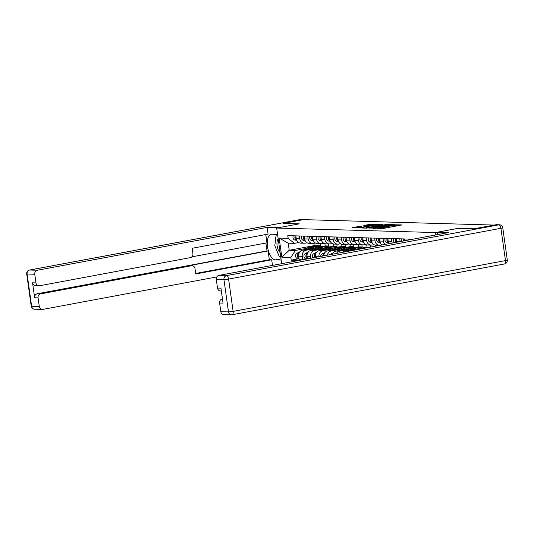 <?xml version="1.0" encoding="UTF-8"?>
<svg xmlns="http://www.w3.org/2000/svg" width="534" height="534" viewBox="0 0 534 534"><rect width="100%" height="100%" fill="white"/><g stroke="black" fill="none" stroke-linecap="round" stroke-linejoin="round"><path stroke-width="0.8" d="M376.77 228.285L383.559 228.412L402.042 224.907L395.253 224.841L396.068 225.088L394.159 225.642L386.015 226.563L386.83 226.81L383.425 227.644L376.77 228.285M359.128 226.429L351.993 227.711L359.849 227.744L378.339 224.233L370.476 224.2L363.814 225.502L366.604 225.608L375.549 224.494L373.947 224.954L362.172 227.15L357.753 227.537L361.912 226.529L359.128 226.429L359.222 227.097M494.17 225.041L474.018 228.799L458.045 228.345L435.47 232.557L276.679 228.051L299.26 223.839L283.28 223.386L303.432 219.628L494.17 225.074M368.954 227.998L376.216 228.205L394.699 224.701L386.843 224.667L368.981 228.212M366.511 228.145L360.176 227.938L378.659 224.434L382.965 224.367L375.115 225.889L376.41 226.142L386.636 224.46L366.511 228.145M408.243 240.073L408.103 239.052M404.565 238.952L404.812 240.714M400.126 241.588L399.739 238.818M396.201 238.718L396.595 241.522A5.32 4.713 91.6 0 0 396.735 242.222M392.27 243.057A5.32 4.713 -88.4 0 1 391.769 241.381L391.375 238.578M387.838 238.478L388.231 241.281A5.32 4.713 91.6 0 0 389.119 243.644M385.061 244.398A5.32 4.713 -88.4 0 1 383.405 241.148L383.011 238.344M379.474 238.244L379.868 241.048A5.32 4.713 91.6 0 0 382.337 244.906M379.968 245.346A5.32 4.713 -88.4 0 1 379.547 245.36A5.32 4.713 -88.4 0 1 375.042 240.907L374.648 238.104M371.11 238.004L371.504 240.807A5.32 4.713 91.6 0 0 376.009 245.26L379.547 245.36M374.014 244.692L372.078 245.053A5.32 4.713 -88.4 0 1 371.183 245.119A5.32 4.713 -88.4 0 1 366.678 240.674L366.284 237.87M362.746 237.763L363.14 240.567A5.32 4.713 91.6 0 0 367.646 245.019L371.183 245.119M365.65 244.452L363.714 244.812A5.32 4.713 -88.4 0 1 362.826 244.886A5.32 4.713 -88.4 0 1 358.314 240.433L357.92 237.63M354.382 237.53L354.776 240.333A5.32 4.713 91.6 0 0 359.282 244.786L362.826 244.886M357.286 244.218L355.35 244.579A5.32 4.713 -88.4 0 1 354.463 244.645A5.32 4.713 -88.4 0 1 349.957 240.193L349.563 237.39M346.019 237.29L346.412 240.093A5.32 4.713 91.6 0 0 350.925 244.545L354.463 244.645M375.068 245.126L375.228 246.234M348.922 243.978L346.987 244.338A5.32 4.713 -88.4 0 1 346.099 244.412A5.32 4.713 -88.4 0 1 341.593 239.96L341.199 237.156M370.543 247.108L370.262 245.093M337.662 237.056L338.055 239.859A5.32 4.713 91.6 0 0 342.561 244.312L346.099 244.412M358.948 248.61L344.443 251.314A5.32 4.713 91.6 0 0 342.301 252.375M366.704 244.886L367.018 247.102L363 247.849M340.558 243.744L338.623 244.105A5.32 4.713 -88.4 0 1 337.735 244.172A5.32 4.713 -88.4 0 1 333.229 239.719L332.836 236.916M358.18 247.716L362.192 246.968L361.898 244.859M336.453 253.463A5.32 4.713 -88.4 0 1 339.617 251.18L348.281 249.558M329.298 236.816L329.692 239.619A5.32 4.713 91.6 0 0 334.197 244.071L337.735 244.172M350.584 248.37L336.08 251.08A5.32 4.713 91.6 0 0 332.508 254.204M358.347 244.652L358.654 246.868L354.636 247.616M332.195 243.504L330.259 243.864A5.32 4.713 -88.4 0 1 329.371 243.938A5.32 4.713 -88.4 0 1 324.866 239.486L324.472 236.682M349.817 247.476L353.828 246.728L353.535 244.619M327.375 255.159A5.32 4.713 -88.4 0 1 331.254 250.94L339.918 249.325M320.934 236.582L321.328 239.386A5.32 4.713 91.6 0 0 325.833 243.831L329.371 243.938M342.221 248.136L327.716 250.84A5.32 4.713 91.6 0 0 323.744 255.833M349.984 244.412L350.291 246.628L346.279 247.376M323.831 243.264L321.895 243.631A5.32 4.713 -88.4 0 1 321.007 243.698A5.32 4.713 -88.4 0 1 316.502 239.245L316.108 236.442M341.453 247.242L345.471 246.494L345.171 244.385M318.958 256.727A5.32 4.713 -88.4 0 1 322.89 250.7L331.554 249.084M312.57 236.342L312.964 239.145A5.32 4.713 91.6 0 0 317.47 243.597L321.007 243.698M333.863 247.896L319.352 250.6A5.32 4.713 91.6 0 0 315.434 256.721L315.527 257.368M341.62 244.172L341.927 246.394L337.915 247.142M315.467 243.03L313.531 243.391A5.32 4.713 -88.4 0 1 312.644 243.457A5.32 4.713 -88.4 0 1 308.138 239.012L307.744 236.208M333.089 247.002L337.108 246.254L336.807 244.145M310.841 258.242L310.608 256.58A5.32 4.713 -88.4 0 1 314.526 250.466L323.19 248.851M304.206 236.108L304.6 238.912A5.32 4.713 91.6 0 0 309.106 243.357L312.644 243.457M325.5 247.663L310.988 250.366A5.32 4.713 91.6 0 0 307.07 256.48L307.41 258.883M333.256 243.938L333.57 246.154L329.551 246.902M307.11 242.79L305.174 243.15A5.32 4.713 -88.4 0 1 304.28 243.224A5.32 4.713 -88.4 0 1 299.774 238.771L299.38 235.968M324.725 246.768L328.744 246.02L328.443 243.911M302.725 259.758L302.244 256.347A5.32 4.713 -88.4 0 1 306.169 250.226L314.826 248.61M295.843 235.868L296.236 238.671A5.32 4.713 91.6 0 0 300.742 243.124L304.28 243.224M317.136 247.422L302.624 250.126A5.32 4.713 91.6 0 0 298.706 256.247L299.2 259.724L302.398 259.818M324.892 243.698L325.206 245.92L321.188 246.668M325.206 245.92L328.744 246.02M333.57 246.154L337.108 246.254M341.927 246.394L345.471 246.494M350.291 246.628L353.828 246.728M358.654 246.868L362.192 246.968M367.018 247.102L370.095 247.189M298.746 242.556L294.381 243.371L288.213 243.197L289.208 250.272L295.375 250.446L290.856 257.495L291.237 260.171L299.26 260.405M290.856 257.495L281.852 257.234L279.155 238.064L288.16 238.324L294.381 243.371M412.982 239.192L287.786 235.641L288.16 238.324M276.679 228.051L281.685 263.676M435.47 232.557L435.804 234.933M313.892 243.324L314.212 245.607L289.208 250.272L281.852 257.234M295.375 250.446L306.469 248.377M316.362 246.528L320.38 245.78L320.086 243.671M314.212 245.607L320.38 245.78M298.813 258.763L291.237 260.171M288.213 243.197L279.155 238.064M387.904 227.604L386.936 227.597M397.149 225.882L396.181 225.875M374.354 228.165L373.413 228.338M375.509 228.098L392.69 224.934L386.976 225.435L376.243 227.437L374.327 227.991L375.536 228.312M365.229 228.111L366.017 227.965M367.586 227.297L365.984 227.758L370.402 227.377L375.148 226.429L367.586 227.297M357.606 226.603L357.767 227.744L357.046 227.878M437.68 234.586L437.346 232.217L448.653 232.537L218.84 275.404L226.503 275.617L498.843 224.827L495.946 224.741L474.185 228.806L458.099 228.345L437.346 232.217M220.822 311.682L228.485 311.903A3.471 3.077 91.6 0 0 231.429 314.806L223.759 314.586A3.471 3.077 -88.4 0 1 220.822 311.682L219.601 303.012A3.471 3.077 -88.4 0 1 222.157 299.02M221.33 290.99L220.442 290.963A3.471 3.077 -88.4 0 1 217.505 288.066L216.283 279.389A3.471 3.077 -88.4 0 1 218.84 275.404M219.601 303.012L223.032 303.112L220.936 288.16L217.505 288.066M495.946 224.741A3.471 3.077 -88.4 0 1 496.527 224.701L499.423 224.781A3.471 3.077 91.6 0 0 498.843 224.827A3.471 1.582 79.4 0 1 500.932 228.292L228.592 279.088L233.131 311.382L505.471 260.585L500.932 228.292L502.761 227.764A3.471 3.471 0 0 0 499.423 224.781M281.178 260.065L275.39 259.904A13.016 5.927 -100.6 0 1 267.654 247.522A13.016 5.927 -100.6 0 1 271.205 234.272A13.016 5.927 -100.6 0 1 271.786 234.226L277.573 234.393M306.903 219.728A3.471 3.077 91.6 0 0 305.468 219.28A3.471 3.077 91.6 0 0 304.887 219.32L283.12 223.386L299.207 223.853L278.454 227.718L267.14 227.391L268.088 234.119L192.153 248.283L192.907 253.643A3.471 3.077 91.6 0 1 190.351 257.635L39.503 285.77A3.471 3.077 91.6 0 1 38.922 285.817L35.491 285.717A3.471 3.077 -88.4 0 1 32.554 282.813L34.657 297.765A3.471 3.077 -88.4 0 1 37.213 293.773L267.027 250.913L265.919 243.037M191.853 256.847L266.96 242.843L265.798 234.546M267.027 250.913L268.101 250.947L269.336 259.731L271.693 259.798L272.48 265.398M267.14 227.391L37.32 270.251A3.471 3.077 91.6 0 0 34.763 274.242L35.985 282.913A3.471 3.077 91.6 0 0 38.922 285.817M37.213 293.773L40.644 293.874A3.471 3.077 91.6 0 0 38.088 297.865L39.302 306.536A3.471 3.077 91.6 0 0 42.239 309.44A3.471 3.077 91.6 0 0 42.82 309.393L216.744 276.952M40.644 293.874L191.492 265.738A3.471 3.077 91.6 0 1 192.073 265.692A3.471 3.077 91.6 0 1 195.01 268.595L195.764 273.955L271.693 259.798M191.492 265.738L189.129 265.672L268.101 250.947M189.129 265.672A3.471 3.077 -88.4 0 1 189.71 265.625L192.073 265.692M195.691 273.461L269.336 259.731M277.006 234.373A13.016 5.927 -100.6 0 0 276.672 234.92M275.971 236.615A13.016 5.927 -100.6 0 0 275.29 241.762M276.645 250.152A13.016 5.927 -100.6 0 0 277.974 253.403M279.923 256.367A13.016 5.927 -100.6 0 0 280.784 257.234M277.587 234.493L276.999 234.853M280.096 256.373L280.684 256.514M277.62 234.74L276.178 235.007L274.783 245.6L279.182 256.347L280.15 256.5M278.214 238.938A7.516 3.424 -100.6 0 0 277.086 245.66A7.516 3.424 -100.6 0 0 280.116 252.502M276.178 235.007L277.667 235.053M410.159 239.719A2.89 2.563 -88.4 0 1 410.392 239.119M404.532 240.767A2.89 2.563 -88.4 0 1 404.645 239.532M403.644 240.934A2.89 2.563 -88.4 0 1 403.958 238.938M401.808 241.275A2.89 2.563 -88.4 0 1 402.029 238.878M396.662 241.929A2.89 2.563 -88.4 0 1 396.281 239.292M396.115 242.336A2.89 2.563 -88.4 0 1 395.594 238.698M394.606 242.616A2.89 2.563 -88.4 0 1 393.665 238.645M388.305 241.688A2.89 2.563 -88.4 0 1 387.918 239.058M388.705 242.903L387.23 242.736A2.89 2.563 -88.4 0 1 385.301 238.404M388.592 242.65A2.89 2.563 -88.4 0 1 387.237 238.464M379.941 241.455A2.89 2.563 -88.4 0 1 379.554 238.818M380.341 242.67L378.866 242.496A2.89 2.563 -88.4 0 1 376.944 238.171M380.235 242.409A2.89 2.563 -88.4 0 1 378.873 238.224M371.577 241.214A2.89 2.563 -88.4 0 1 371.19 238.585M371.978 242.429L370.509 242.262A2.89 2.563 -88.4 0 1 368.58 237.93M371.871 242.176A2.89 2.563 -88.4 0 1 370.509 237.984M363.213 240.981A2.89 2.563 -88.4 0 1 362.826 238.344M363.621 242.196L362.145 242.022A2.89 2.563 -88.4 0 1 360.216 237.697M363.507 241.935A2.89 2.563 -88.4 0 1 362.145 237.75M354.85 240.741A2.89 2.563 -88.4 0 1 354.463 238.104M355.257 241.955L353.782 241.789A2.89 2.563 -88.4 0 1 351.853 237.456M355.143 241.702A2.89 2.563 -88.4 0 1 353.782 237.51M364.355 247.909A6.942 6.148 91.6 0 0 363.901 247.876A6.942 6.148 91.6 0 0 361.178 248.51L360.13 249.051M363.901 247.876L361.972 247.823A6.942 6.148 91.6 0 0 359.249 248.457L356.946 249.645M366.077 247.943L364.815 247.903A6.942 6.148 91.6 0 0 362.092 248.537L361.638 248.771M355.998 247.676A6.942 6.148 91.6 0 0 355.537 247.642A6.942 6.148 91.6 0 0 352.814 248.27L348.322 250.593M355.537 247.642L353.608 247.589A6.942 6.148 91.6 0 0 350.885 248.217L345.138 251.187M360.17 248.076A6.942 6.148 91.6 0 0 358.381 247.723L356.452 247.669A6.942 6.148 91.6 0 0 353.728 248.297L349.83 250.312M358.381 247.723A6.942 6.148 91.6 0 0 355.657 248.35L353.014 249.712M347.634 247.436A6.942 6.148 91.6 0 0 347.173 247.402A6.942 6.148 91.6 0 0 344.45 248.036L339.964 250.353M347.173 247.402L345.244 247.349A6.942 6.148 91.6 0 0 342.521 247.976L336.774 250.947M333.396 252.689L330.533 254.171A2.89 2.563 91.6 0 0 329.832 254.698M351.806 247.836A6.942 6.148 91.6 0 0 350.017 247.482L348.088 247.429A6.942 6.148 91.6 0 0 345.364 248.063L341.466 250.072M350.017 247.482A6.942 6.148 91.6 0 0 347.294 248.116L344.657 249.478M339.27 247.195A6.942 6.148 91.6 0 0 338.816 247.169A6.942 6.148 91.6 0 0 336.093 247.796L331.601 250.112M338.816 247.169L336.881 247.108A6.942 6.148 91.6 0 0 334.157 247.743L328.41 250.713M324.145 253.964L324.098 253.99A2.89 2.563 91.6 0 0 322.643 256.04M325.032 252.455L322.169 253.93A2.89 2.563 91.6 0 0 320.667 256.407M343.442 247.602A6.942 6.148 91.6 0 0 341.653 247.249L339.724 247.195A6.942 6.148 91.6 0 0 337.001 247.823L333.103 249.832M341.653 247.249A6.942 6.148 91.6 0 0 338.93 247.876L336.293 249.238M323.791 255.319A2.89 2.563 91.6 0 0 323.597 255.859M330.906 246.962A6.942 6.148 91.6 0 0 330.453 246.928A6.942 6.148 91.6 0 0 327.729 247.562L323.237 249.879M330.453 246.928L328.523 246.875A6.942 6.148 91.6 0 0 325.8 247.502L320.046 250.473M315.781 253.73L315.734 253.75A2.89 2.563 91.6 0 0 314.446 257.568M316.669 252.215L313.805 253.697A2.89 2.563 91.6 0 0 312.697 257.895M335.078 247.362A6.942 6.148 91.6 0 0 333.289 247.008L331.36 246.955A6.942 6.148 91.6 0 0 328.637 247.582L324.739 249.598M333.289 247.008A6.942 6.148 91.6 0 0 330.566 247.642L327.929 249.004M315.434 255.078A2.89 2.563 91.6 0 0 315.294 257.415M322.543 246.721A6.942 6.148 91.6 0 0 322.089 246.695A6.942 6.148 91.6 0 0 319.365 247.322L314.873 249.638M322.089 246.695L320.16 246.635A6.942 6.148 91.6 0 0 317.436 247.269L311.682 250.232M307.417 253.49L307.37 253.51A2.89 2.563 91.6 0 0 307.397 258.796M308.305 251.981L305.441 253.456A2.89 2.563 91.6 0 0 306.416 258.977L306.836 258.99M326.715 247.129A6.942 6.148 91.6 0 0 324.932 246.775L322.997 246.715A6.942 6.148 91.6 0 0 320.273 247.349L316.375 249.358M324.932 246.775A6.942 6.148 91.6 0 0 322.202 247.402L319.566 248.764M307.07 254.845A2.89 2.563 91.6 0 0 307.27 257.889M346.486 240.5A2.89 2.563 -88.4 0 1 346.105 237.87M346.893 241.722L345.418 241.548A2.89 2.563 -88.4 0 1 343.489 237.223M346.78 241.461A2.89 2.563 -88.4 0 1 345.418 237.276M338.122 240.267A2.89 2.563 -88.4 0 1 337.742 237.63M338.529 241.481L337.054 241.308A2.89 2.563 -88.4 0 1 335.125 236.983M338.416 241.228A2.89 2.563 -88.4 0 1 337.054 237.036M329.765 240.026A2.89 2.563 -88.4 0 1 329.378 237.396M330.166 241.248L328.69 241.074A2.89 2.563 -88.4 0 1 326.761 236.749M330.052 240.988A2.89 2.563 -88.4 0 1 328.69 236.802M321.401 239.793A2.89 2.563 -88.4 0 1 321.014 237.156M321.802 241.008L320.327 240.834A2.89 2.563 -88.4 0 1 318.397 236.509M321.695 240.754A2.89 2.563 -88.4 0 1 320.333 236.562M313.037 239.552A2.89 2.563 -88.4 0 1 312.65 236.922M313.438 240.767L311.963 240.6A2.89 2.563 -88.4 0 1 310.04 236.268M313.331 240.514A2.89 2.563 -88.4 0 1 311.969 236.328M304.674 239.319A2.89 2.563 -88.4 0 1 304.287 236.682M305.074 240.534L303.606 240.36A2.89 2.563 -88.4 0 1 301.677 236.035M304.967 240.273A2.89 2.563 -88.4 0 1 303.606 236.088M314.179 246.488A6.942 6.148 91.6 0 0 313.725 246.454A6.942 6.148 91.6 0 0 311.002 247.082L306.509 249.405M313.725 246.454L311.796 246.401A6.942 6.148 91.6 0 0 309.073 247.028L303.325 249.999M299.053 253.249L299.013 253.276A2.89 2.563 91.6 0 0 299.033 258.563M299.941 251.741L297.078 253.223A2.89 2.563 91.6 0 0 298.052 258.736L299.06 258.77M318.351 246.888A6.942 6.148 91.6 0 0 316.569 246.534L314.639 246.481A6.942 6.148 91.6 0 0 311.909 247.108L308.018 249.124M316.569 246.534A6.942 6.148 91.6 0 0 313.845 247.169L311.202 248.53M298.706 254.605A2.89 2.563 91.6 0 0 298.906 257.655M296.31 239.078A2.89 2.563 -88.4 0 1 295.923 236.449M296.717 240.293L295.242 240.126A2.89 2.563 -88.4 0 1 293.313 235.794M296.604 240.04A2.89 2.563 -88.4 0 1 295.242 235.854M307.07 256.48L310.608 256.58M315.434 256.721L318.531 256.807M298.706 256.247L302.244 256.347M302.624 250.126L306.169 250.226M310.988 250.366L314.526 250.466M304.6 238.912L308.138 239.012M319.352 250.6L322.89 250.7M312.964 239.145L316.502 239.245M327.716 250.84L331.254 250.94M321.328 239.386L324.866 239.486M336.08 251.08L339.617 251.18M329.692 239.619L333.229 239.719M344.443 251.314L347.521 251.401M338.055 239.859L341.593 239.96M346.412 240.093L349.957 240.193M354.776 240.333L358.314 240.433M363.14 240.567L366.678 240.674M371.504 240.807L375.042 240.907M379.868 241.048L383.405 241.148M388.231 241.281L391.769 241.381M396.595 241.522L399.986 241.615M296.236 238.671L299.774 238.771M383.532 228.418L383.425 227.644M385.021 228.138L384.914 227.364M387.237 227.584L387.077 226.443M387.958 227.591L387.804 226.463M392.777 226.696L392.664 225.915M394.266 226.416L394.159 225.642M396.482 225.862L396.321 224.721M386.95 225.441L386.843 224.667M388.458 225.194L388.358 224.494M378.766 225.208L378.659 224.434M380.275 224.927L380.181 224.26M370.583 224.974L370.476 224.2M372.091 224.714L371.998 224.026M504.343 263.97A3.471 1.582 79.4 0 0 504.496 263.956A3.471 3.471 0 0 0 507.3 260.058L505.471 260.585A3.471 1.582 79.4 0 1 504.496 263.956L232.163 314.746A3.471 1.582 79.4 0 1 232.003 314.76A3.471 3.077 91.6 0 1 231.429 314.806A3.471 3.471 0 0 0 232.163 314.746A3.471 1.582 79.4 0 0 233.131 311.382L228.485 311.903L223.946 279.609L216.283 279.389M223.946 279.609L228.592 279.088A3.471 1.582 79.4 0 0 226.503 275.617A3.471 3.077 91.6 0 0 223.946 279.609M38.088 297.865L34.657 297.765M32.554 282.813L35.985 282.913M34.763 274.242L27.101 274.022L31.639 306.316L39.302 306.536M304.887 219.32L301.997 219.24L29.657 270.03L37.32 270.251M281.011 258.856L275.39 259.904M27.101 274.022A3.471 3.077 -88.4 0 1 29.657 270.03A3.471 1.582 79.4 0 0 29.504 270.044A3.471 3.471 0 0 0 26.7 273.942L27.101 274.022M31.639 306.316L31.239 306.236A3.471 3.471 0 0 0 34.576 309.219A3.471 3.077 -88.4 0 1 31.639 306.316M29.25 270.144A3.471 1.582 79.4 0 1 29.504 270.044L301.837 219.254A3.471 1.582 79.4 0 1 301.997 219.24A3.471 3.077 -88.4 0 1 302.571 219.194L305.468 219.28M301.69 219.3A3.471 1.582 79.4 0 1 301.837 219.254A3.471 3.471 0 0 1 302.571 219.194M387.23 242.736L388.645 242.776M378.866 242.496L380.288 242.536M370.509 242.262L371.924 242.302M362.145 242.022L363.561 242.062M353.782 241.789L355.197 241.829M361.178 248.51L359.249 248.457M362.786 248.557L362.092 248.537M352.814 248.27L350.885 248.217M355.657 248.35L353.728 248.297M344.45 248.036L342.521 247.976M332.388 254.224L330.533 254.171M347.294 248.116L345.364 248.063M336.093 247.796L334.157 247.743M324.098 253.99L322.169 253.93M338.93 247.876L337.001 247.823M327.729 247.562L325.8 247.502M315.734 253.75L313.805 253.697M330.566 247.642L328.637 247.582M319.365 247.322L317.436 247.269M307.37 253.51L305.441 253.456M322.202 247.402L320.273 247.349M345.418 241.548L346.833 241.588M337.054 241.308L338.469 241.355M328.69 241.074L330.105 241.114M320.327 240.834L321.742 240.874M311.963 240.6L313.385 240.64M303.606 240.36L305.021 240.4M311.002 247.082L309.073 247.028M299.013 253.276L297.078 253.223M313.845 247.169L311.909 247.108M295.242 240.126L296.657 240.167M386.963 227.778L386.83 226.81M396.208 226.056L396.068 225.088M374.381 228.365L374.327 227.991M366.037 228.131L365.984 227.758M357.807 227.898L357.753 227.537M507.3 260.058L502.761 227.764M26.7 273.942L31.239 306.236M34.576 309.219L42.239 309.44"/></g></svg>
